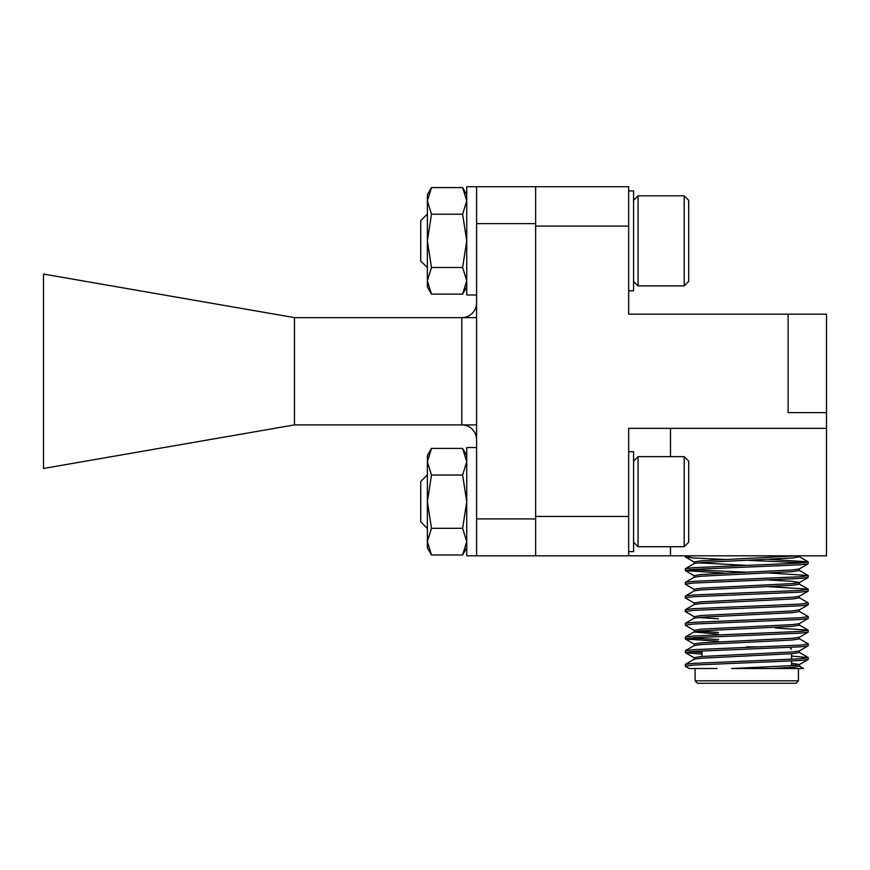 <?xml version="1.0" encoding="UTF-8"?>
<svg xmlns="http://www.w3.org/2000/svg" width="870" height="870" viewBox="0 0 870 870"><rect width="100%" height="100%" fill="white"/><g stroke="black" fill="none" stroke-linecap="round" stroke-linejoin="round"><path stroke-width="1.3" d="M476.586 223.623L476.586 186.713L535.648 186.713L535.648 223.623L476.586 223.623L476.586 518.911L535.648 518.911L535.648 555.821L476.586 555.821L476.586 518.911M535.648 223.623L535.648 518.911M294.484 317.626L43.5 274.072L43.5 468.462L294.484 424.908L461.818 424.908A14.768 14.768 0 0 1 476.586 439.676A14.768 14.768 0 0 0 461.818 424.908L461.818 317.626L294.484 317.626L294.484 424.908M476.586 302.858A14.768 14.768 0 0 1 461.818 317.626A14.768 14.768 0 0 0 476.586 302.858M795.985 683.287L697.555 683.287L695.097 680.829L798.442 680.829L795.985 683.287M799.269 666.029L803.575 668.519L772.179 668.519L792.363 667.333L799.41 666.202L799.41 664.571M795.571 665.343L791.559 664.995M772.179 668.519L731.648 668.519L792.363 665.626L799.269 664.658L808.165 659.504L808.295 657.655L791.559 656.034M799.41 664.484L791.559 663.288M694.641 668.519L689.149 668.519L685.255 666.202L685.375 664.343L694.282 659.188L701.187 658.22L792.363 653.664L799.41 652.533L799.41 650.901M694.129 659.275L694.129 657.655L701.187 656.513L792.363 651.956L799.269 650.988L808.295 645.692L808.165 643.833L799.269 638.689M701.992 654.153L685.375 652.674L685.375 650.673L694.282 645.518L701.187 644.55L792.363 639.994L799.41 638.852L799.41 637.231M694.129 645.605L694.129 643.985L701.187 642.843L792.363 638.286L799.269 637.318L808.165 632.164L808.165 630.163L775.061 627.933M718.489 641.244L685.375 639.004L685.375 637.003L694.282 631.848L701.187 630.88L792.363 626.324L799.41 625.182L799.41 623.562M694.129 631.935L694.129 630.315L701.187 629.173L792.363 624.616L799.269 623.649L808.295 618.352L808.165 616.493L799.269 611.349M694.282 630.478L685.255 625.182L685.375 623.333L694.282 618.178L701.187 617.211L792.363 612.654L799.41 611.512L799.41 609.892M694.129 618.265L694.129 616.645L701.187 615.503L792.363 610.947L799.41 609.805M694.282 616.808L685.255 611.512L685.375 609.663L694.282 604.509L701.187 603.541L792.363 598.984L799.41 597.842L799.41 596.222M694.129 604.596L694.129 602.975L701.187 601.833L792.363 597.277L799.269 596.309L808.165 591.154L808.165 589.153L768.765 586.663M694.282 603.138L685.255 597.842L685.375 595.993L694.282 590.839L701.187 589.871L792.363 585.314L799.41 584.172L799.41 582.552M694.129 590.926L694.129 589.305L701.187 588.163L792.363 583.607L799.269 582.639L808.165 577.484L808.165 575.483L768.765 572.993M799.41 582.465L792.363 581.323L768.765 579.975M694.282 589.468L685.255 584.172L685.375 582.324L694.282 577.169L701.187 576.201L792.363 571.644L799.41 570.502L799.41 568.882M694.129 577.256L694.129 575.625L701.187 574.494L792.363 569.937L799.269 568.969L808.165 563.814L808.165 561.813L768.765 559.323M718.489 634.197L694.129 632.022M718.489 632.49L697.979 631.163M718.489 618.82L697.979 617.493M724.786 573.145L685.375 570.644L685.375 568.654L694.282 563.499L701.187 562.531L792.363 557.975L799.41 556.833L799.41 555.821M685.375 568.654L693.499 567.653L746.775 565.38L697.979 562.814M694.129 563.586L694.129 561.955L701.187 560.824L796.887 555.821M670.487 428.355L670.487 456.652M670.487 546.719L670.487 555.821L826.5 555.821L826.5 428.355L628.662 428.355L628.662 555.821L670.487 555.821M685.255 570.502L693.499 569.361L800.052 564.804L808.165 563.814M803.804 562.814L746.775 560.247M746.775 565.38L800.052 563.097L808.295 561.955M685.255 666.202L693.499 665.061L800.052 660.504L808.165 659.504M685.375 664.343L693.499 663.353L800.052 658.797L808.295 657.655M685.255 652.533L693.499 651.391L800.052 646.834L808.165 645.834M685.375 650.673L693.499 649.683L800.052 645.127L808.295 643.985M685.255 638.852L693.499 637.721L800.052 633.164L808.165 632.164M685.375 637.003L693.499 636.014L800.052 631.457L808.295 630.315M685.255 625.182L693.499 624.051L800.052 619.494L808.165 618.494M685.375 623.333L693.499 622.333L800.052 617.776L808.295 616.645M685.255 611.512L693.499 610.381L800.052 605.824L808.165 604.824L808.295 602.975L799.269 597.679M685.375 609.663L693.499 608.663L800.052 604.106L808.295 602.975M685.255 597.842L693.499 596.7L800.052 592.144L808.165 591.154M685.375 595.993L693.499 594.993L800.052 590.436L808.295 589.305M685.255 584.172L693.499 583.03L800.052 578.474L808.165 577.484M685.375 582.324L693.499 581.323L800.052 576.766L808.295 575.625M701.992 652.446L689.747 651.673M718.489 639.526L689.747 638.004M746.775 572.21L689.747 569.654M717.087 668.519L695.097 668.519L695.097 680.829M724.786 559.475L693.499 557.975L685.375 556.974L691.65 555.821M628.662 555.821L535.648 555.821M826.5 428.355L826.5 412.608L788.111 412.608L788.111 314.179L826.5 314.179L826.5 412.608L788.111 412.608L788.111 314.179L628.662 314.179L628.662 226.08L535.648 226.08L535.648 516.454L628.662 516.454M535.648 186.713L628.662 186.713L628.662 226.08M762.25 646.867L746.775 646.867M427.377 528.503L420.732 521.859L420.732 481.512L427.377 474.868M628.662 551.634L633.577 551.634L633.577 451.737L628.662 451.737M633.577 542.217L638.08 546.719L638.08 456.652L633.577 461.154M684.201 456.652L688.703 461.154L688.703 542.217L684.201 546.719L684.201 456.652L638.08 456.652M427.377 267.666L420.732 261.033L420.732 220.675L427.377 214.031M628.662 290.797L633.577 290.797L633.577 190.9L628.662 190.9M633.577 281.38L638.08 285.882L638.08 195.815L633.577 200.317M684.201 195.815L688.703 200.317L688.703 281.38L684.201 285.882L684.201 195.815L638.08 195.815M431.487 554.962L427.377 547.828L427.377 455.543L431.487 448.409L427.377 461.731L431.487 475.053L427.377 501.685L431.487 528.318L427.377 541.64L431.487 554.962L462.622 554.962L466.744 541.64L462.622 528.318L431.487 528.318M466.744 455.543L462.622 448.409L466.744 461.731L462.622 475.053L431.487 475.053M462.622 448.409L431.487 448.409M462.622 475.053L466.744 501.685L462.622 528.318M476.586 555.821L466.744 555.821L466.744 447.55L476.586 447.55M476.586 294.984L466.744 294.984L466.744 186.713L476.586 186.713M431.487 294.125L427.377 286.991L427.377 194.706L431.487 187.572L427.377 200.894L431.487 214.216L427.377 240.849L431.487 267.492L427.377 280.803L431.487 294.125L462.622 294.125L466.744 280.803L462.622 267.492L431.487 267.492M466.744 194.706L462.622 187.572L466.744 200.894L462.622 214.216L431.487 214.216M462.622 187.572L431.487 187.572M462.622 214.216L466.744 240.849L462.622 267.492M461.818 424.908L476.586 424.908M476.586 317.626L461.818 317.626M701.992 650.901L701.992 656.458M798.442 668.519L798.442 680.829M685.255 556.833L685.255 555.821M808.165 657.513L799.269 652.359M808.165 630.163L799.269 625.019M808.165 589.153L799.269 584.009M808.165 575.483L799.269 570.328M808.165 561.813L799.269 556.659M694.282 657.829L685.375 652.674M694.282 644.148L685.375 639.004M799.269 609.979L808.165 604.824M694.282 575.799L685.375 570.644M694.282 562.129L685.375 556.974M791.559 653.729L791.559 659.275M791.559 660.982L791.559 665.691M789.645 647.41L791.559 649.324M684.201 546.719L638.08 546.719M684.201 285.882L638.08 285.882M466.744 547.828L462.622 554.962M466.744 286.991L462.622 294.125"/></g></svg>
